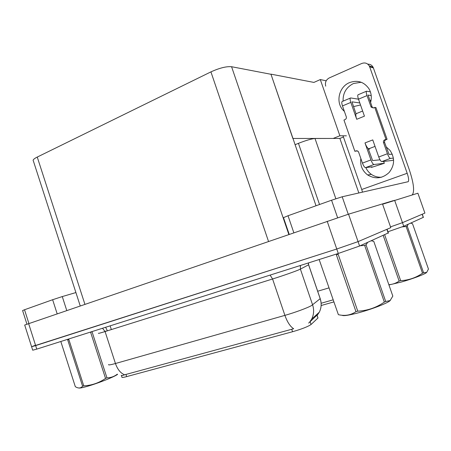 <?xml version="1.0" encoding="UTF-8"?>
<svg xmlns="http://www.w3.org/2000/svg" width="451" height="451" viewBox="0 0 451 451"><rect width="100%" height="100%" fill="white"/><g stroke="black" fill="none" stroke-linecap="round" stroke-linejoin="round"><path stroke-width="0.68" d="M295.01 144.737L298.444 143.339C305.93 140.413 311.449 138.801 315.001 138.496L339.862 138.429L358.849 192.983M382.6 204.218L417.891 193.208L424.904 213.086L402.478 222.659L390.521 226.87L402.478 222.659L422.266 214.208M333.717 301.956L321.14 305.524M343.442 137.008L339.862 138.429M333.182 138.446L339.868 135.774L346.413 135.819M292.885 138.553L270.944 74.144L313.919 82.415L320.3 79.568L326.197 80.785M320.3 79.568L339.868 135.774M270.944 74.144L316.021 205.757M334.123 138.446L293.094 138.468M387.071 229.232L358.055 241.623L336.756 249.008L31.598 346.729L24.692 325.036L348.544 214.174L382.493 203.908L390.791 227.648L358.055 241.623L336.756 249.008L35.646 345.596L31.598 346.729L35.319 345.269M80.233 305.93L33.357 160.928C32.54 160.077 33.836 158.786 37.253 157.061L210.927 71.878C219.485 68 226.368 66.28 231.572 66.72L270.735 74.24M317.797 317.403L317.994 317.978L311.06 324.495C307.943 326.648 301.775 329.061 292.552 331.739L126.646 376.613C123.162 377.532 121.584 377.69 121.911 377.087L121.319 375.255M321.14 303.258L333.001 299.876M423.371 217.331L403.735 226.255L387.95 231.763M121.263 375.401C121.251 375.841 122.356 375.644 124.589 374.809L293.652 328.745C290.213 326.535 287.298 322.076 284.902 315.373C294.869 312.571 307.853 307.768 311.59 305.524L320.216 298.652L319.99 297.981M308.664 323.091L317.019 315.131M388.356 232.913L359.582 246.026L338.289 253.462L36.768 349.119L32.709 350.207L31.621 346.791M57.176 313.834L52.637 299.723L24.529 309.752L28.915 323.519M26.947 324.196L22.595 310.547L24.529 309.752M52.637 299.723L62.272 296.572L66.771 310.542M75.909 292.552L62.272 296.572M343.093 101.125C342.845 93.047 346.3 87.178 353.466 83.514L361.212 82.262M344.395 111.408L343.121 110.168C335.426 102.321 338.904 86.84 349.457 82.634C357.423 79.788 363.884 81.766 368.839 88.571C371.37 92.867 371.951 97.517 370.57 102.518M369.386 148.554L369.747 148.418M337.619 217.737L331.564 200.216L288.026 215.747L293.821 232.71M382.499 203.92L393.537 200.582M381.597 177.22C377.848 177.423 374.431 176.471 371.353 174.362C368.901 172.62 367.058 170.365 365.823 167.603M368.591 149.766L369.786 148.537M367.779 64.149C370.102 64.121 371.855 65.107 373.033 67.114L373.405 67.96L369.668 66.816L407.185 173.28C408.674 177.767 409.018 180.563 408.228 181.685L342.196 196.777L348.257 214.259M411.988 194.995L412.321 194.793C414.723 191.371 413.697 182.948 409.232 169.542L373.405 67.96M369.668 66.816L369.29 65.959C367.475 63.163 364.966 62.334 361.753 63.478L329.241 77.938C326.011 79.782 324.838 82.516 325.723 86.152M386.163 146.885L389.957 150.33C395.02 157.884 394.743 165.275 389.128 172.502C382.442 178.619 375.283 179.436 367.644 174.949C362.266 170.811 359.988 165.32 360.828 158.47M343.019 135.796L361.725 189.499L407.185 173.28M289.187 234.3L283.499 217.647L288.026 215.747M331.564 200.216L342.196 196.777M362.503 192.154L361.725 189.499M370.936 159.913C372.036 162.783 373.05 164.316 373.992 164.502L365.524 167.642C364.56 167.468 363.534 165.951 362.441 163.099L370.936 159.913L364.994 142.922C365.981 145.617 367.029 147.46 368.134 148.452L368.839 148.762L375.035 146.389M342.478 105.923C341.723 103.623 341.587 102.168 342.072 101.554L350.698 97.952L358.489 99.186L364.436 116.155L356.724 119.295L350.816 102.411L342.478 105.923L346.295 116.848C346.593 118.077 346.188 118.985 345.088 119.577L343.955 120.039L354.864 151.305L357.231 150.803L356.008 150.865L358.015 151.22L358.601 152.094L362.441 163.099M370.389 91.846L366.483 91.209C366.06 91.801 366.24 93.261 367.018 95.595L358.483 99.186C357.716 96.864 357.553 95.403 357.998 94.806L358.207 94.716M369.775 100.269L371.066 100.376M356.431 113.584L356.025 113.855C355.602 114.802 355.833 116.617 356.724 119.295M356.025 113.855L351.994 101.875M359.808 102.963L352.062 101.847M350.371 98.042C349.908 98.645 350.055 100.099 350.816 102.411M381.772 161.61C380.858 161.413 379.849 159.874 378.75 156.987L387.443 153.729C388.548 156.632 389.54 158.188 390.431 158.402L381.772 161.61L391.761 160.528L393.627 159.987M364.994 142.922L372.763 139.906L378.75 156.987M373.992 164.502L384.325 163.285L372.154 167.186L371.376 167.344L371.32 166.904M368.134 148.452L372.611 160.567L380.03 159.829M373.129 108.014L372.098 106.864L368.112 95.093M392.269 154.169L389.033 154.422L384.624 142.51C384.32 141.264 384.742 140.346 385.898 139.765L387.088 139.308L375.914 107.558L374.758 107.4L373.575 107.885L371.156 107.175L367.018 95.595M387.443 153.729L383.508 142.539C383.203 141.281 383.632 140.362 384.788 139.776L387.088 139.308M393.424 158.109L390.431 158.402M354.864 151.305L356.008 150.865M365.524 167.642L372.098 166.808L371.427 167.214M385.983 139.32L374.758 107.4M371.218 95.623L368.174 95.065M360.512 104.976L353.488 106.599M117.593 374.336C114.898 376.686 96.249 383.998 85.679 386.795C81.8 387.837 79.494 388.232 78.75 387.984M106.96 377.859L105.54 378.423L90.606 332.246L92.038 331.739L106.96 377.859C110.788 377.775 114.227 376.551 117.277 374.2M83.751 385.842L82.578 386.163L67.723 339.953L68.879 339.586L83.751 385.842C91.66 385.447 98.921 382.978 105.54 378.423M60.874 341.672L75.323 386.699L76.394 387.274C78.925 388.503 80.983 388.136 82.578 386.163M426.787 272.291L426.46 272.618C424.515 274.355 412.197 278.983 401.283 282.055L388.942 284.942M408.228 224.243L407.214 226.109L423.579 272.748L426.68 272.387L428.45 269.05L412.513 223.696L410.709 223.132M423.579 272.748L422.502 273.199L406.12 226.503L402.191 226.876M384.664 234.796L400.657 280.64C408.651 280.263 415.935 277.782 422.502 273.199M400.657 280.64L399.129 281.074L383.215 235.445M407.214 226.109L406.12 226.503M388.858 284.694C392.601 284.451 396.023 283.245 399.129 281.074M390.414 300.293L389.867 300.828C386.958 303.393 371.635 309.273 358.748 312.723C348.854 315.328 343.301 316.174 342.078 315.26M367.633 242.418L366.026 244.848L385.701 301.505L390.126 300.546L392.821 296.098L373.766 241.33L371.258 240.795M385.701 301.505L384.337 302.091L364.645 245.355L360.146 245.772M357.773 311.162L355.974 311.652L336.401 254.866L338.171 254.302L357.773 311.162C367.486 310.694 376.343 307.672 384.337 302.091M366.026 244.848L364.645 245.355M338.374 314.674L319.212 259.697L338.374 314.674C344.891 316.213 350.76 315.204 355.974 311.652M315.001 138.496L335.848 198.733M394.614 200.244L403.735 226.255M298.444 143.339L319.528 204.512M28.638 323.615L36.768 349.119M327.189 221.272L338.289 253.462M348.544 214.174L359.582 246.026M37.253 157.061L84.918 304.324M210.927 71.878L268.503 241.386M231.572 66.72L288.826 234.424M317.938 318.034L317.047 315.424M300.236 266.191L300.033 265.594M311.06 324.495L310.13 321.755M292.552 331.739L291.696 329.202M126.646 376.613L125.919 374.375M111.352 329.574L110.14 325.842M317.679 291.228L328.897 287.918M423.297 217.495L422.159 214.259M107.372 330.825L105.01 331.372M270.104 275.093L272.573 278.989L105.072 331.547C100.066 333.103 97.873 333.661 98.493 333.21M309.499 322.375L311.686 319.088C313.896 314.567 314.2 309.82 312.599 304.859L300.394 269.117L299.334 269.613C295.433 271.344 282.411 275.916 272.573 278.989L284.902 315.373L115.445 363.512C117.508 369.38 120.552 373.146 124.589 374.809M317.29 315.226L319.308 312.177C321.411 307.881 321.704 303.382 320.182 298.68L308.591 264.799L300.394 269.117L300.467 265.459M108.635 364.521C108.11 365.259 110.377 364.921 115.445 363.512L105.072 331.547L102.518 328.26M388.226 233.195L386.873 229.322M308.552 264.489L308.321 262.967M105.619 327.274L107.321 330.668M383.621 161.413L384.28 163.29M383.508 142.539L384.624 142.51M384.788 139.776L385.898 139.765M370.919 106.707L372.098 106.864M317.994 317.978L317.104 315.373M300.27 266.073L300.101 265.577M105.838 327.589L105.726 327.24M423.41 217.444L422.271 214.214M309.448 322.426L311.686 319.088L319.308 312.177C321.439 307.858 321.738 303.348 320.216 298.652L308.631 264.782L308.439 262.927M388.424 233.111L387.071 229.238M407.794 181.838L408.228 181.685M369.29 65.959L373.033 67.114M367.644 174.949L371.353 174.362M343.121 110.168L343.995 110.258M371.156 107.175L372.334 107.332M371.353 167.265L371.229 166.915M384.325 163.285L383.666 161.407M357.998 94.806L366.483 91.209M362.638 111.031L356.16 113.691M389.867 300.828L390.126 300.546"/></g></svg>
